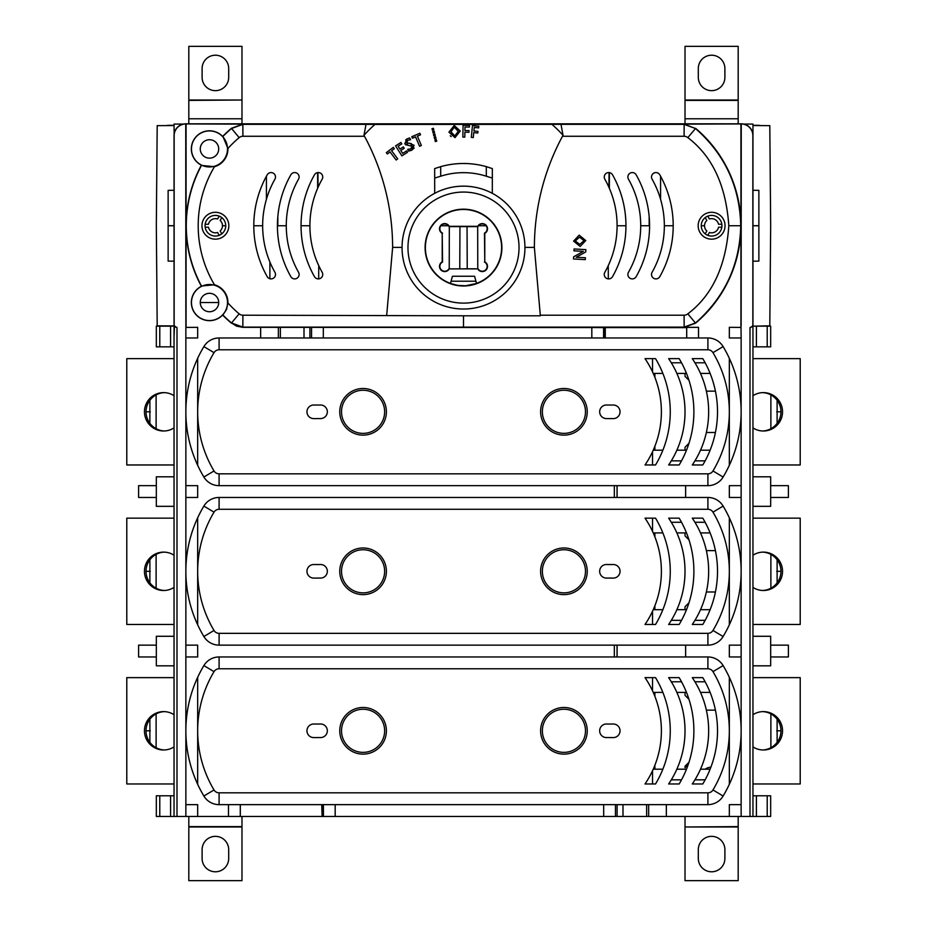 <?xml version="1.0" encoding="UTF-8"?>
<svg xmlns="http://www.w3.org/2000/svg" width="927" height="927" viewBox="0 0 927 927"><rect width="100%" height="100%" fill="white"/><g stroke="black" fill="none" stroke-linecap="round" stroke-linejoin="round"><path stroke-width="1.39" d="M474.578 276.246L476.501 283.407A38.1 38.1 0 0 0 467.915 209.745A38.1 38.1 0 0 0 450.499 283.407L452.422 276.246L474.578 276.246M477.741 268.876L449.259 268.876A5.191 5.191 0 0 1 441.032 270.058A5.191 5.191 0 0 1 442.214 261.831L442.214 233.349A5.191 5.191 0 0 1 441.032 225.122A5.191 5.191 0 0 1 449.259 226.304L477.741 226.304A5.191 5.191 0 0 1 485.968 225.122A5.191 5.191 0 0 1 484.786 233.349L484.786 261.831A5.191 5.191 0 0 1 485.968 270.058A5.191 5.191 0 0 1 477.741 268.876L449.259 268.876M449.05 268.54A4.855 4.855 0 0 1 441.275 269.815A4.855 4.855 0 0 1 442.55 262.04L442.214 233.349M442.55 233.14A4.855 4.855 0 0 1 441.275 225.365A4.855 4.855 0 0 1 449.05 226.64L449.259 226.304M450.487 283.488L457.579 285.365L465.47 285.783L476.513 283.488M451.09 281.205L475.91 281.205M463.5 268.842L475.91 268.795L463.5 268.842M449.05 226.64L477.95 226.64A4.855 4.855 0 0 1 485.725 225.365A4.855 4.855 0 0 1 484.45 233.14L484.786 261.831M484.45 262.04A4.855 4.855 0 0 1 485.725 269.815A4.855 4.855 0 0 1 477.95 268.54M228.691 77.358A13.291 13.291 0 0 1 215.4 90.649A13.291 13.291 0 0 1 202.109 77.358L202.109 68.505A13.291 13.291 0 0 1 215.4 55.214A13.291 13.291 0 0 1 228.691 68.505L228.691 77.358M188.818 123.836L188.818 100.012L241.982 100.012L241.982 46.35L188.818 46.35L188.818 100.394L241.982 100.012L241.982 123.836M685.018 123.836L685.018 46.35L738.182 46.35L738.182 123.836M724.891 77.358A13.291 13.291 0 0 1 711.6 90.649A13.291 13.291 0 0 1 698.309 77.358L698.309 68.505A13.291 13.291 0 0 1 711.6 55.214A13.291 13.291 0 0 1 724.891 68.505L724.891 77.358M174.044 125.307L168.911 125.307A11.819 11.819 0 0 0 166.35 125.597L168.911 125.307M222.48 225.736L225.736 225.736M278.343 337.973L278.378 327.498L276.153 327.405M227.926 148.482A115.191 115.191 0 0 1 239.166 137.625A5.805 5.805 0 0 1 242.909 136.269L364.508 136.269L363.975 135.284L366.014 124.345L242.909 124.345L231.495 128.517A127.103 127.103 -50.2 0 0 222.909 136.443L227.926 148.482A18.447 18.447 0 0 1 214.473 166.698A115.191 115.191 0 0 0 214.473 284.774A18.447 18.447 0 0 1 227.926 302.978L226.536 309.433L222.909 315.018A127.103 127.103 -130.9 0 0 231.495 322.955L236.536 326.153L242.839 327.324L686.687 327.637M743.581 124.067A11.692 11.692 -45 0 1 752.956 135.527L752.956 124.067L743.581 124.067A11.692 11.692 -45 0 0 741.252 123.836L185.748 123.836A11.692 11.692 -135 0 0 174.044 135.527L174.044 324.682A2.955 2.955 135 0 0 174.438 326.153L174.044 337.973L174.044 327.405M608.321 278.888L608.251 265.643M318.749 265.643L318.679 278.888M750.001 327.532L750.001 816.455L752.956 816.455L752.956 326.153L750.001 327.532A2.955 2.955 45 0 0 752.851 324.577L752.851 135.632A11.692 11.692 -45 0 0 741.16 123.94L684.161 124.148L695.505 128.517C724.787 154.311 739.862 186.721 740.731 225.736C739.862 264.751 724.798 297.161 695.505 322.955L684.091 327.115L463.5 327.115L463.5 315.794L540.348 315.794L534.3 246.605L540.348 315.794M159.78 326.153L156.327 326.153L156.327 346.837L159.78 346.837L159.78 326.153L170.591 326.153L170.591 346.837L174.044 346.837M174.044 326.153L170.591 326.153M770.673 326.153L770.673 346.837L770.673 326.153L752.956 326.153L769.804 325.829L770.673 225.736L769.804 125.643L752.956 125.551L752.956 325.922M614.334 656.965L614.334 645.146M617.046 656.965L617.046 645.146M174.044 636.281L156.327 636.281L156.327 665.818L174.044 665.818M752.956 636.281L770.673 636.281L770.673 665.818L752.956 665.818M770.673 645.146L788.402 645.146L788.402 656.965L770.673 656.965M156.327 645.146L138.598 645.146L138.598 656.965L156.327 656.965M685.632 645.146L685.632 656.965M707.904 792.828L219.096 792.828A5.91 5.91 0 0 1 214.021 789.955A115.191 115.191 0 0 1 214.021 671.646A5.91 5.91 0 0 1 219.096 668.773L707.904 668.773A5.91 5.91 0 0 1 712.979 671.646A115.191 115.191 0 0 1 712.979 789.955A5.91 5.91 0 0 1 707.904 792.828L707.904 804.648A17.717 17.717 0 0 0 723.118 796.026A127.011 127.011 0 0 0 723.118 665.586A17.717 17.717 0 0 0 707.904 656.965L219.096 656.965A17.717 17.717 0 0 0 203.882 665.586A127.011 127.011 0 0 0 203.882 796.026A17.717 17.717 0 0 0 219.096 804.648L707.904 804.648A17.717 17.717 0 0 0 723.118 796.026A127.011 127.011 0 0 0 741.136 730.8L741.136 571.31A127.011 127.011 0 0 0 723.118 506.084A17.717 17.717 0 0 0 707.904 497.463L219.096 497.463A17.717 17.717 0 0 0 203.882 506.084A127.011 127.011 0 0 0 203.882 636.525A17.717 17.717 0 0 0 219.096 645.146L707.904 645.146A17.717 17.717 0 0 0 723.118 636.525A127.011 127.011 0 0 0 723.118 506.084A17.717 17.717 0 0 0 707.904 497.463L707.904 509.282A5.91 5.91 0 0 1 712.979 512.156A115.191 115.191 0 0 1 712.979 630.464A5.91 5.91 0 0 1 707.904 633.338L219.096 633.338A5.91 5.91 0 0 1 214.021 630.464A115.191 115.191 0 0 1 214.021 512.156A5.91 5.91 0 0 1 219.096 509.282L707.904 509.282M219.096 509.282L219.096 497.463A17.717 17.717 0 0 0 203.882 506.084A127.011 127.011 0 0 0 185.863 571.31L185.863 730.8A127.011 127.011 0 0 0 203.882 796.026A17.717 17.717 0 0 0 219.096 804.648L219.096 792.828M174.044 337.973L174.044 816.455L176.999 816.455L176.999 327.532A2.955 2.955 135 0 1 174.149 324.577L174.149 135.632A11.692 11.692 -135 0 1 185.84 123.94L242.839 124.148L231.426 128.308L239.166 137.625M435.18 135.11L433.651 135.11L435.18 135.11M317.625 172.619L317.625 188.332M317.729 188.088L317.729 172.607M317.938 172.584L318.065 187.324M608.935 187.324L609.062 172.584M609.271 172.607L609.271 188.088M609.375 188.332L609.375 172.619M701.264 225.736L704.52 225.736M752.956 125.307L758.089 125.307A11.819 11.819 0 0 1 760.65 125.597M647.811 327.243L277.938 327.312M309.908 337.973L309.908 327.335M686.722 337.973L686.687 327.428L698.506 327.324L684.161 327.324L684.091 315.203A5.805 5.805 0 0 0 687.834 313.836C712.365 295.273 726.026 265.91 728.819 225.736C726.015 185.562 712.353 156.2 687.834 137.625A5.805 5.805 0 0 0 684.091 136.269L562.492 136.269A234.519 234.519 0 0 0 534.392 246.605L534.3 246.605M741.021 327.416L741.136 337.973L729.329 337.973L729.329 327.324L741.021 327.416L729.329 327.324M603.686 804.648L603.686 816.455L335.18 816.455L335.18 804.648M323.419 804.648L323.419 816.455L240.278 816.455L240.278 804.648M322.121 804.648L322.121 816.455L321.727 804.648M646.617 804.648L646.617 816.455L622.99 816.455L622.99 804.648M770.673 816.455L770.673 795.783L770.673 816.455L756.409 816.455L756.409 795.783L752.956 795.783M174.044 795.783L156.327 795.783L156.327 816.455L174.044 816.455M770.673 795.783L767.22 795.783L767.22 816.455M756.409 795.783L767.22 795.783M752.956 816.455L756.409 816.455M741.136 804.648L729.329 804.648L729.329 816.455L741.136 816.455L741.136 730.8A127.011 127.011 0 0 0 723.118 665.586A17.717 17.717 0 0 0 707.904 656.965L707.904 668.773M185.863 804.648L185.863 816.455L197.671 816.455L197.671 804.648L185.863 804.648L185.863 730.8A127.011 127.011 0 0 1 203.882 665.586A17.717 17.717 0 0 1 219.096 656.965L219.096 668.773M729.329 816.455L666.351 816.455L666.351 804.648M228.494 804.648L228.494 816.455L197.671 816.455M228.494 816.455L240.313 816.455L240.313 804.648M323.419 816.455L335.18 816.455M603.686 816.455L615.447 816.455L615.447 804.648M646.617 816.455L666.351 816.455M750.001 816.455L741.136 816.455M617.092 804.648L617.092 816.455L622.99 816.455M617.092 816.455L615.447 816.455M185.863 816.455L176.999 816.455M648.657 804.648L648.657 816.455L648.622 804.648M219.096 473.836A5.91 5.91 0 0 1 214.021 470.962A115.191 115.191 0 0 1 214.021 352.654A5.91 5.91 0 0 1 219.096 349.78L707.904 349.78A5.91 5.91 0 0 1 712.979 352.654A115.191 115.191 0 0 1 712.979 470.962A5.91 5.91 0 0 1 707.904 473.836L219.096 473.836L219.096 485.655L707.904 485.655A17.717 17.717 0 0 0 723.118 477.034A127.011 127.011 0 0 0 723.118 346.594A17.717 17.717 0 0 0 707.904 337.973L219.096 337.973A17.717 17.717 0 0 0 203.882 346.594A127.011 127.011 0 0 0 203.882 477.034A17.717 17.717 0 0 0 219.096 485.655A17.717 17.717 0 0 1 203.882 477.034A127.011 127.011 0 0 1 185.863 411.808L185.863 485.655L197.671 485.655L197.671 497.463L185.863 497.463L185.863 571.31A127.011 127.011 0 0 0 203.882 636.525A17.717 17.717 0 0 0 219.096 645.146L219.096 633.338M614.334 497.463L614.334 485.655M617.046 497.463L617.046 485.655M174.044 476.791L156.327 476.791L156.327 506.327L174.044 506.327M752.956 476.791L770.673 476.791L770.673 506.327L752.956 506.327M752.956 497.463L752.956 485.655M770.673 485.655L788.402 485.655L788.402 497.463L770.673 497.463M156.327 485.655L138.598 485.655L138.598 497.463L156.327 497.463M685.632 485.655L685.632 497.463M707.904 633.338L707.904 645.146A17.717 17.717 0 0 0 723.118 636.525A127.011 127.011 0 0 0 741.136 571.31L741.136 411.808A127.011 127.011 0 0 0 723.118 346.594A17.717 17.717 0 0 0 707.904 337.973L707.904 349.78M185.863 485.655L185.863 497.463M185.863 645.146L197.671 645.146L197.671 656.965L185.863 656.965M741.136 656.965L729.329 656.965L729.329 645.146L741.136 645.146M524.937 247.393L534.369 247.393M402.063 247.393L392.631 247.393L392.561 248.181L392.631 247.393M227.926 302.978A115.191 115.191 0 0 0 239.166 313.836A5.805 5.805 0 0 0 242.909 315.203L463.5 315.794M239.166 313.836L231.495 322.955L242.909 327.115L463.5 327.115M440.696 166.64L434.67 168.587L434.682 178.077L440.696 176.211L440.696 166.64A84.102 84.102 0 0 1 486.304 166.64L492.33 168.587L492.307 193.326M386.698 315.203L392.561 248.181M392.7 246.605L392.608 246.605A234.519 234.519 0 0 0 364.508 136.269L363.975 135.284A134.067 134.067 180 0 1 374.96 124.438L366.014 124.345M322.167 179.178A94.519 94.519 0 0 0 322.167 272.283A4.426 4.426 0 0 1 320.499 278.32A4.426 4.426 0 0 1 314.462 276.652A103.372 103.372 0 0 1 314.462 174.821A4.426 4.426 0 0 1 320.499 173.14A4.426 4.426 0 0 1 322.167 179.178M298.54 179.178A94.519 94.519 0 0 0 298.54 272.283A4.426 4.426 0 0 1 296.872 278.32A4.426 4.426 0 0 1 290.835 276.652A103.372 103.372 0 0 1 290.835 174.821A4.426 4.426 0 0 1 296.872 173.14A4.426 4.426 0 0 1 298.54 179.178M274.913 179.178A94.519 94.519 0 0 0 274.913 272.283A4.426 4.426 0 0 1 273.245 278.32A4.426 4.426 0 0 1 267.208 276.652A103.372 103.372 0 0 1 267.208 174.821A4.426 4.426 0 0 1 273.245 173.14A4.426 4.426 0 0 1 274.913 179.178M201.959 225.736A13.441 13.441 0 0 1 221.263 213.639A13.441 13.441 0 0 1 223.708 236.292A13.441 13.441 0 0 1 201.959 225.736M492.318 178.077L486.304 176.211A74.925 74.925 0 0 0 440.696 176.211M741.252 123.836L741.136 326.153M552.04 124.438A134.067 134.067 -0 0 1 563.025 135.284L562.492 136.269L563.025 135.284L560.986 124.345L374.96 124.438M560.986 124.345L684.091 124.345L695.505 128.517L687.834 137.625M687.834 313.836L695.574 323.164A127.312 127.312 0 0 0 740.928 225.736L740.928 124.148M740.928 327.324L740.928 225.736A127.312 127.312 0 0 0 695.574 128.308M448.935 132.144L454.253 125.458L460.221 130.974L455.006 137.648L448.935 132.144L454.253 125.458L460.232 131.217M406.397 142.086L406.547 142.758L411.403 143.615M409.746 143.523L414.114 145.296L411.692 150.255L408.61 151.113L407.671 149.328L410.881 148.841L412.028 145.921M407.961 140.267L410.591 139.699L407.961 140.267L406.547 142.758L407.88 143.558M409.074 149.386L409.977 149.189M405.62 139.931L407.104 138.865L404.751 143.766L408.877 145.516L405.493 144.705M185.979 327.416L197.671 327.324L185.979 327.416L185.863 326.153L185.863 411.808A127.011 127.011 0 0 1 203.882 346.594A17.717 17.717 0 0 1 219.096 337.973L219.096 349.78M186.072 327.324L186.072 124.148M185.748 123.836L185.863 326.153M174.589 326.153L176.999 327.532M715.424 432.492L706.362 432.492M685.018 450.209L685.018 447.254L688.97 443.315M654.891 450.209L654.891 446.246M478.529 225.736L486.061 225.736M664.346 225.736L673.211 225.736M640.719 225.736L649.572 225.736M477.683 226.64L477.776 268.54M449.317 226.64L449.224 268.54M448.471 225.736L440.939 225.736M200.278 302.526L218.702 302.526A9.212 9.212 0 0 1 204.879 310.51A9.212 9.212 0 0 1 204.879 294.554A9.212 9.212 0 0 1 218.702 302.526M269.884 278.737L269.884 261.993M604.879 337.973L604.879 327.243M752.956 346.837L770.673 346.837M170.591 346.837L159.78 346.837M269.595 327.347L268.587 327.37M752.562 326.153A2.955 2.955 45 0 0 752.956 324.682L752.956 326.153M613.222 418.61L606.814 418.575A6.79 6.79 0 0 1 599.665 411.6A6.79 6.79 0 0 1 607.208 405.041L612.654 405.041A6.79 6.79 0 0 1 620.036 411.53A6.79 6.79 0 0 1 613.222 418.61M320.186 418.575L313.778 418.61A6.79 6.79 0 0 1 306.964 411.53A6.79 6.79 0 0 1 314.346 405.041L319.792 405.041A6.79 6.79 0 0 1 327.335 411.6A6.79 6.79 0 0 1 320.186 418.575M197.671 358.32L197.671 465.308M729.329 465.308L729.329 358.32M585.482 411.808A21.564 21.564 0 0 1 553.141 430.487A21.564 21.564 0 0 1 553.141 393.141A21.564 21.564 0 0 1 585.482 411.808M587.243 411.808A23.314 23.314 0 0 1 552.26 432.005A23.314 23.314 0 0 1 552.26 391.623A23.314 23.314 0 0 1 587.243 411.808M341.518 411.808A21.564 21.564 0 0 0 373.859 430.487A21.564 21.564 0 0 0 373.859 393.141A21.564 21.564 0 0 0 341.518 411.808M339.757 411.808A23.314 23.314 0 0 1 374.74 391.623A23.314 23.314 0 0 1 374.74 432.005A23.314 23.314 0 0 1 339.757 411.808M655.54 358.645A103.372 103.372 0 0 1 655.54 464.972L645.018 464.972A94.519 94.519 0 0 0 645.018 358.645L655.54 358.645M679.167 358.645A103.372 103.372 0 0 1 679.167 464.972L668.645 464.972A94.519 94.519 0 0 0 668.645 358.645L679.167 358.645M692.284 464.972A94.519 94.519 0 0 0 692.284 358.645L702.793 358.645A103.372 103.372 0 0 1 702.793 464.972L692.284 464.972M197.671 327.324L197.671 337.973L185.863 337.973M741.136 497.463L729.329 497.463L729.329 485.655L741.136 485.655M707.904 473.836L707.904 485.655A17.717 17.717 0 0 0 723.118 477.034A127.011 127.011 0 0 0 741.136 411.808L741.136 337.973M174.044 464.972L126.79 464.972L126.79 358.645L174.044 358.645M156.118 428.714L156.118 394.902M770.882 428.714L770.882 394.902M671.31 460.846L681.519 460.846M694.937 460.846L705.146 460.846M710.117 450.209L700.499 450.209M686.49 450.209L676.872 450.209M662.863 450.209L653.245 450.209M652.527 451.762L652.527 464.972M777.116 400.267L777.116 423.349M149.884 423.349L149.884 400.267M174.044 427.892A19.2 19.143 90 0 1 144.461 411.808A19.2 19.143 90 0 1 174.044 395.725M752.956 358.645L800.21 358.645L800.21 464.972L752.956 464.972M752.956 395.725A19.2 19.143 -90 0 1 782.539 411.808A19.2 19.143 -90 0 1 752.956 427.892M164.392 430.997A19.2 19.143 90 0 1 148.053 420.383A19.258 19.2 180 0 1 146.026 411.808L150.29 411.808M776.71 411.808L780.974 411.808A19.258 19.2 0 0 1 778.947 420.383A19.2 19.143 -90 0 1 762.608 430.997M654.891 377.37L654.891 373.419M174.044 624.474L126.79 624.474L126.79 518.147L174.044 518.147M156.118 588.216L156.118 554.404M770.882 588.216L770.882 554.404M671.31 620.337L681.519 620.337M694.937 620.337L705.146 620.337M710.117 609.699L700.499 609.699M686.49 609.699L676.872 609.699M662.863 609.699L653.245 609.699M652.527 611.264L652.527 624.474M777.116 559.769L777.116 582.851M688.97 602.805L685.018 606.745L685.018 609.699M149.884 582.851L149.884 559.769M174.044 587.394A19.2 19.143 90 0 1 144.461 571.31A19.2 19.143 90 0 1 174.044 555.227M752.956 518.147L800.21 518.147L800.21 624.474L752.956 624.474M752.956 555.227A19.2 19.143 -90 0 1 782.539 571.31A19.2 19.143 -90 0 1 752.956 587.394M164.392 590.487A19.2 19.143 90 0 1 148.053 579.873A19.258 19.2 180 0 1 146.026 571.31L150.29 571.31M776.71 571.31L780.974 571.31A19.258 19.2 0 0 1 778.947 579.873A19.2 19.143 -90 0 1 762.608 590.487M715.424 591.982L706.362 591.982M654.891 609.699L654.891 605.748M652.527 518.147L652.527 531.356M653.245 532.909L662.863 532.909M676.872 532.909L686.49 532.909M700.499 532.909L710.117 532.909M705.146 522.272L694.937 522.272M681.519 522.272L671.31 522.272M688.97 539.804L685.018 535.864L685.018 532.909M715.424 550.626L706.362 550.626M762.608 552.121A19.2 19.143 -90 0 1 778.947 562.735A19.258 19.2 0 0 1 780.974 571.31M146.026 571.31A19.258 19.2 180 0 1 148.053 562.735A19.2 19.143 90 0 1 164.392 552.121M654.891 536.872L654.891 532.909M241.982 816.455L241.982 880.65L188.818 880.65L188.818 816.455M202.109 849.642A13.291 13.291 0 0 1 215.4 836.351A13.291 13.291 0 0 1 228.691 849.642L228.691 858.495A13.291 13.291 0 0 1 215.4 871.786A13.291 13.291 0 0 1 202.109 858.495L202.109 849.642M738.182 816.455L738.182 826.988L685.018 826.988L738.182 826.606L738.182 880.65L685.018 880.65L685.018 816.455M698.309 849.642A13.291 13.291 0 0 1 711.6 836.351A13.291 13.291 0 0 1 724.891 849.642L724.891 858.495A13.291 13.291 0 0 1 711.6 871.786A13.291 13.291 0 0 1 698.309 858.495L698.309 849.642M705.204 769.201A10.927 10.927 0 0 1 710.905 767.15M688.97 762.295L685.018 766.247L685.018 767.718L688.228 764.508M174.044 783.964L126.79 783.964L126.79 677.637L174.044 677.637M156.118 747.707L156.118 713.894M770.882 747.707L770.882 713.894M671.31 779.827L681.519 779.827M694.937 779.827L705.146 779.827M710.117 769.201L700.499 769.201M686.49 769.201L676.872 769.201M662.863 769.201L653.245 769.201M652.527 770.754L652.527 783.964M777.116 719.259L777.116 742.342M149.884 742.342L149.884 719.259M174.044 746.884A19.2 19.143 90 0 1 144.461 730.8A19.2 19.143 90 0 1 174.044 714.717M752.956 677.637L800.21 677.637L800.21 783.964L752.956 783.964M752.956 714.717A19.2 19.143 -90 0 1 782.539 730.8A19.2 19.143 -90 0 1 752.956 746.884M164.392 749.989A19.2 19.143 90 0 1 148.053 739.375A19.258 19.2 180 0 1 146.026 730.8L150.29 730.8M776.71 730.8L780.974 730.8A19.258 19.2 0 0 1 778.947 739.375A19.2 19.143 -90 0 1 762.608 749.989M654.891 769.201L654.891 765.238M652.527 677.637L652.527 690.847M653.245 692.399L662.863 692.399M676.872 692.399L686.49 692.399M700.499 692.399L710.117 692.399M705.146 681.774L694.937 681.774M681.519 681.774L671.31 681.774M688.97 699.306L685.018 695.354L685.018 692.399M715.424 710.128L706.362 710.128M762.608 711.623A19.2 19.143 -90 0 1 778.947 722.226A19.258 19.2 0 0 1 780.974 730.8M146.026 730.8A19.258 19.2 180 0 1 148.053 722.226A19.2 19.143 90 0 1 164.392 711.623M654.891 696.362L654.891 692.399M613.222 578.1L606.814 578.077A6.79 6.79 0 0 1 599.665 571.09A6.79 6.79 0 0 1 607.208 564.543L612.654 564.543A6.79 6.79 0 0 1 620.036 571.02A6.79 6.79 0 0 1 613.222 578.1M320.186 578.077L313.778 578.1A6.79 6.79 0 0 1 306.964 571.02A6.79 6.79 0 0 1 314.346 564.543L319.792 564.543A6.79 6.79 0 0 1 327.335 571.09A6.79 6.79 0 0 1 320.186 578.077M174.044 497.463L174.044 645.146M197.671 517.811L197.671 624.798M729.329 624.798L729.329 517.811M585.482 571.31A21.564 21.564 0 0 1 553.141 589.978A21.564 21.564 0 0 1 553.141 552.631A21.564 21.564 0 0 1 585.482 571.31M587.243 571.31A23.314 23.314 0 0 1 552.26 591.496A23.314 23.314 0 0 1 552.26 551.113A23.314 23.314 0 0 1 587.243 571.31M341.518 571.31A21.564 21.564 0 0 0 373.859 589.978A21.564 21.564 0 0 0 373.859 552.631A21.564 21.564 0 0 0 341.518 571.31M339.757 571.31A23.314 23.314 0 0 1 374.74 551.113A23.314 23.314 0 0 1 374.74 591.496A23.314 23.314 0 0 1 339.757 571.31M655.54 518.147A103.372 103.372 0 0 1 655.54 624.474L645.018 624.474A94.519 94.519 0 0 0 645.018 518.147L655.54 518.147M679.167 518.147A103.372 103.372 0 0 1 679.167 624.474L668.645 624.474A94.519 94.519 0 0 0 668.645 518.147L679.167 518.147M692.284 624.474A94.519 94.519 0 0 0 692.284 518.147L702.793 518.147A103.372 103.372 0 0 1 702.793 624.474L692.284 624.474M752.956 656.965L752.956 804.648M613.222 737.591L606.814 737.568A6.79 6.79 0 0 1 599.665 730.58A6.79 6.79 0 0 1 607.208 724.033L612.654 724.033A6.79 6.79 0 0 1 620.036 730.522A6.79 6.79 0 0 1 613.222 737.591M320.186 737.568L313.778 737.591A6.79 6.79 0 0 1 306.964 730.522A6.79 6.79 0 0 1 314.346 724.033L319.792 724.033A6.79 6.79 0 0 1 327.335 730.58A6.79 6.79 0 0 1 320.186 737.568M197.671 677.313L197.671 784.288M729.329 784.288L729.329 677.313M585.482 730.8A21.564 21.564 0 0 1 553.141 749.479A21.564 21.564 0 0 1 553.141 712.133A21.564 21.564 0 0 1 585.482 730.8M587.243 730.8A23.314 23.314 0 0 1 552.26 750.997A23.314 23.314 0 0 1 552.26 710.615A23.314 23.314 0 0 1 587.243 730.8M341.518 730.8A21.564 21.564 0 0 0 373.859 749.479A21.564 21.564 0 0 0 373.859 712.133A21.564 21.564 0 0 0 341.518 730.8M339.757 730.8A23.314 23.314 0 0 1 374.74 710.615A23.314 23.314 0 0 1 374.74 750.997A23.314 23.314 0 0 1 339.757 730.8M655.54 677.637A103.372 103.372 0 0 1 655.54 783.964L645.018 783.964A94.519 94.519 0 0 0 645.018 677.637L655.54 677.637M679.167 677.637A103.372 103.372 0 0 1 679.167 783.964L668.645 783.964A94.519 94.519 0 0 0 668.645 677.637L679.167 677.637M692.284 783.964A94.519 94.519 0 0 0 692.284 677.637L702.793 677.637A103.372 103.372 0 0 1 702.793 783.964L692.284 783.964M231.426 323.164A127.312 127.312 0 0 1 222.631 315.029A18.134 18.134 0 0 1 194.902 313.303A18.134 18.134 0 0 1 201.391 286.304A127.312 127.312 0 0 1 201.391 165.168A18.134 18.134 0 0 1 194.902 138.158A18.134 18.134 0 0 1 222.631 136.443A127.312 127.312 0 0 1 231.426 128.308M219.235 235.331A10.336 10.336 0 0 1 205.168 224.253A10.336 10.336 0 0 1 221.796 217.613A10.336 10.336 0 0 1 219.235 235.331L217.578 232.48A7.092 7.092 0 0 1 208.459 227.208L205.168 227.208M205.168 224.253L208.459 224.253A7.092 7.092 0 0 1 217.578 218.992L219.235 216.13M221.796 217.613L220.139 220.464A7.092 7.092 0 0 1 220.139 230.997L221.796 233.859M227.509 302.526A18.019 18.019 0 0 1 200.475 318.135A18.019 18.019 0 0 1 200.475 286.93A18.019 18.019 0 0 1 227.509 302.526M201.391 286.304L201.483 286.026A127.103 127.103 0 0 1 201.483 165.435L201.391 165.168M212.341 157.694A9.212 9.212 0 0 1 200.441 147.196A9.212 9.212 0 0 1 215.4 141.866A9.212 9.212 0 0 1 212.341 157.694M214.473 284.774L201.483 286.026M201.483 165.435L214.473 166.698M198.505 163.222A18.019 18.019 0 0 0 227.497 148.494A18.019 18.019 0 0 0 201.333 132.874A18.019 18.019 0 0 0 198.505 163.222M486.304 176.211L486.304 166.64M617.092 225.736L625.945 225.736M253.789 225.736L262.654 225.736M277.428 225.736L286.281 225.736M695.574 323.164L684.161 327.324M721.832 224.253A10.336 10.336 0 0 0 705.204 217.613A10.336 10.336 0 0 0 707.764 235.331A10.336 10.336 0 0 0 721.832 224.253L718.541 224.253A7.092 7.092 0 0 0 709.422 218.992L707.764 216.13M725.041 225.736A13.441 13.441 0 0 0 705.737 213.639A13.441 13.441 0 0 0 703.292 236.292A13.441 13.441 0 0 0 725.041 225.736M705.204 217.613L706.861 220.464A7.092 7.092 0 0 0 706.861 230.997L705.204 233.859M707.764 235.331L709.422 232.48A7.092 7.092 0 0 0 718.541 227.208L721.832 227.208M604.833 272.283A4.426 4.426 0 0 0 606.501 278.32A4.426 4.426 0 0 0 612.538 276.652A103.372 103.372 0 0 0 612.538 174.821A4.426 4.426 0 0 0 606.501 173.14A4.426 4.426 0 0 0 604.833 179.178A94.519 94.519 0 0 1 604.833 272.283M652.087 272.283A4.426 4.426 0 0 0 653.755 278.32A4.426 4.426 0 0 0 659.792 276.652A103.372 103.372 0 0 0 659.792 174.821A4.426 4.426 0 0 0 653.755 173.14A4.426 4.426 0 0 0 652.087 179.178A94.519 94.519 0 0 1 652.087 272.283M628.46 272.283A4.426 4.426 0 0 0 630.128 278.32A4.426 4.426 0 0 0 636.165 276.652A103.372 103.372 0 0 0 636.165 174.821A4.426 4.426 0 0 0 630.128 173.14A4.426 4.426 0 0 0 628.46 179.178A94.519 94.519 0 0 1 628.46 272.283M540.302 315.203L684.091 315.203M579.838 244.404L584.056 240.58L579.838 244.404L575.285 240.997L579.838 244.404M579.456 237.173L575.285 240.997L579.456 237.173L584.056 240.58M577.799 257.312L576.2 257.312L585.737 251.912L585.864 249.641L574.068 248.957L573.964 250.846L583.315 251.379L573.616 256.825L583.315 251.379L573.964 250.846L574.068 248.957L585.864 249.641L585.737 251.912L576.2 257.277L585.4 257.752L585.285 259.641L573.489 258.957L573.616 256.825L573.489 258.957L585.285 259.641L585.4 257.752M579.201 235.134L585.771 240.568L579.201 235.134L573.581 241.101L579.201 235.134M580.163 246.431L573.581 241.101L580.163 246.431L585.771 240.568M474.253 127.451L473.906 130.985L477.973 131.379L477.811 133.024L473.755 132.642L473.28 137.555L471.322 137.37L472.457 125.609L478.807 126.223L478.645 127.88L474.253 127.451M454.288 127.184L458.193 131.333L454.867 135.945L450.974 131.854L454.288 127.184L453.141 127.451L451.067 130.139L451.484 133.894L454.357 135.956L457.324 134.763M457.463 134.589L458.077 133.221M408.61 151.113L411.692 150.255L414.16 148.042M407.104 138.865L409.688 137.984L410.591 139.699M408.877 145.516L412.295 146.281L411.924 148.135M434.693 193.326L434.682 178.077M451.159 136.628L450.244 135.736M412.028 145.91L410.951 145.493M409.085 138.065L409.688 137.984M433.836 135.829L433.465 134.392L434.89 134.033L435.261 135.458L433.836 135.829M435.319 141.541L434.948 140.116L436.374 139.745L436.744 141.171L435.319 141.541M401.831 143.882L398.112 146.234L399.896 149.062L403.326 146.883L404.218 148.285L400.788 150.464L402.654 153.407L406.594 150.916L407.486 152.306L401.889 155.863L395.562 145.887L400.939 142.468L401.831 143.882L398.112 146.234L399.896 149.062M465.006 126.987L464.937 130.533L465.006 126.987L469.421 127.069L465.006 126.987M391.6 150.742L397.718 158.841L396.153 160.023L390.035 151.924L387.335 153.963L386.327 152.642L393.315 147.37L394.311 148.691L391.6 150.742M434.207 137.254L434.578 138.691L436.003 138.32L435.632 136.883L434.207 137.254M433.094 132.967L432.724 131.541L434.16 131.171L434.52 132.596L433.094 132.967M432.353 130.104L431.982 128.679L433.419 128.308L433.79 129.734L432.353 130.104M402.654 153.407L400.788 150.464L404.218 148.285M417.393 136.13L421.356 145.481L419.549 146.246L415.586 136.895L412.469 138.216L411.82 136.686L419.873 133.268L420.522 134.809L417.393 136.13M464.937 130.533L469.016 130.614L468.981 132.271L464.902 132.19L464.809 137.126L462.851 137.092L463.083 125.284L469.456 125.4L469.421 127.069M301.055 225.736L309.908 225.736M653.755 123.917L655.482 123.836M649.398 123.836L648.437 123.836L649.398 123.882M273.581 123.94L279.525 123.836M271.518 123.836L273.083 123.917M652.527 358.645L652.527 371.854M653.245 373.419L662.863 373.419M676.872 373.419L686.49 373.419M700.499 373.419L710.117 373.419M705.146 362.781L694.937 362.781M681.519 362.781L671.31 362.781M688.97 380.313L685.018 376.374L685.018 373.419M715.424 391.136L706.362 391.136M762.608 392.631A19.2 19.143 -90 0 1 778.947 403.245A19.258 19.2 0 0 1 780.974 411.808M146.026 411.808A19.258 19.2 180 0 1 148.053 403.245A19.2 19.143 90 0 1 164.392 392.631M768.205 325.84L766.872 326.153A2.955 2.955 0 0 0 768.205 325.84A2.955 2.955 0 0 1 766.872 326.153A2.955 2.781 -90 0 0 768.135 325.84M752.956 261.182L758.865 261.124L758.865 225.782L752.956 225.736L758.865 225.678L758.865 190.348L752.956 190.29M183.419 124.067L174.044 124.067L174.149 135.632M174.044 325.922L157.196 325.829L156.327 225.736L157.196 125.643L174.044 125.551M174.044 261.182L168.135 261.124L168.135 225.782L174.044 225.736L168.135 225.678L168.135 190.348L174.044 190.29M274.415 123.986L652.585 123.986M160.128 326.153L158.795 325.84A2.955 2.955 0 0 0 160.128 326.153A2.955 2.781 -90 0 1 158.865 325.84M463.5 192.063A55.527 55.527 0 0 0 415.412 275.354A55.527 55.527 0 0 0 511.588 275.354A55.527 55.527 0 0 0 463.5 192.063M463.5 209.189A38.401 38.401 0 0 1 496.756 266.791A38.401 38.401 0 0 1 430.244 266.791A38.401 38.401 0 0 1 463.5 209.189M463.5 186.153A61.437 61.437 0 0 0 410.29 278.309A61.437 61.437 0 0 0 516.71 278.309A61.437 61.437 0 0 0 463.5 186.153M685.018 118.772L738.182 118.772M685.018 100.394L738.182 100.394M685.018 100.012L738.182 100.012M188.818 118.772L241.982 118.772M260.649 327.324L260.649 337.973M311.553 327.532L311.553 337.973M304.01 327.312L304.01 337.973M698.506 337.973L698.506 327.324M159.78 816.455L159.78 795.783M170.591 795.783L170.591 816.455M242.909 315.203L242.839 327.324M242.909 136.269L242.839 124.148M752.851 324.577L752.851 135.632M684.091 136.269L684.161 124.148M740.731 225.736L728.819 225.736M174.149 324.577L174.044 135.527M660.58 176.223L660.58 199.317M649.167 216.547L649.167 225.736M459.954 226.64L459.769 268.54M467.046 226.64L467.231 268.54M323.314 337.973L323.314 327.59M591.82 327.59L591.82 337.973M280.383 337.973L280.383 327.312M767.22 326.153L767.22 346.837M756.409 346.837L756.409 326.153M603.581 337.973L603.581 327.532M712.979 470.962L723.118 477.034M712.979 352.654L723.118 346.594M214.021 352.654L203.882 346.594M214.021 470.962L203.882 477.034M241.982 826.606L188.818 826.606M241.982 826.988L188.818 826.988M712.979 630.464L723.118 636.525M712.979 512.156L723.118 506.084M214.021 512.156L203.882 506.084M214.021 630.464L203.882 636.525M712.979 789.955L723.118 796.026M712.979 671.646L723.118 665.586M214.021 671.646L203.882 665.586M214.021 789.955L203.882 796.026M266.42 199.317L266.42 176.223M277.833 216.547L277.833 225.736M278.378 337.973L278.378 327.498M617.092 656.965L617.092 645.146M686.687 327.428L686.687 337.973M617.092 497.463L617.092 485.655M605.273 337.973L605.273 327.335"/></g></svg>
